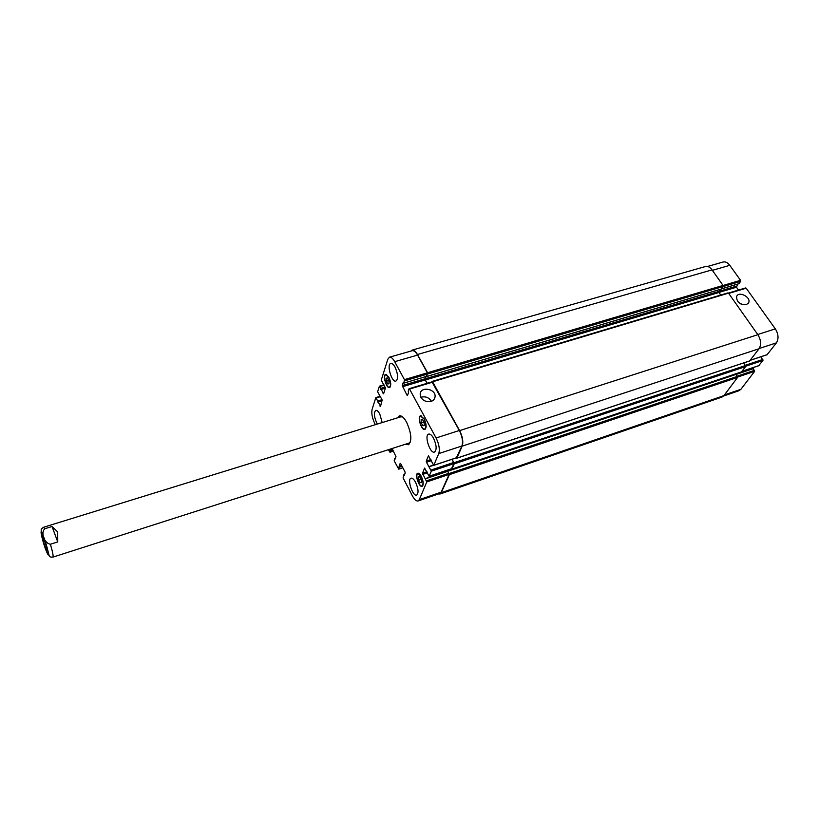 <?xml version="1.0" encoding="UTF-8"?>
<svg xmlns="http://www.w3.org/2000/svg" width="819" height="819" viewBox="0 0 819 819"><rect width="100%" height="100%" fill="white"/><g stroke="black" fill="none" stroke-linecap="round" stroke-linejoin="round"><path stroke-width="1.23" d="M44.267 539.69C46.386 545.874 47.348 549.641 47.154 551.003C46.376 551.627 41.308 535.524 42.301 535.595L44.267 539.69M45.117 547.88L46.099 550.532M57.739 541.932L50.409 544.246C44.236 543.202 40.541 532.974 44.748 528.757L52.047 526.504L57.739 541.932L57.699 531.93L52.047 526.504M408.947 444.461L406.9 443.765M398.628 417.485L399.907 415.745M397.41 417.864L399.273 415.847C401.525 415.387 403.982 417.547 406.654 422.328C411.568 433.64 412.141 441.113 408.364 444.748L405.681 444.154M410.473 441.922L409.152 443.048L52.969 557.104C53.522 556.306 52.662 552.016 50.409 544.246M44.748 528.757L43.581 527.262L400.89 416.789L402.62 416.953M430.958 401.474C424.621 402.17 421.017 399.713 420.157 394.103C420.475 385.913 436.24 388.82 435.053 396.836C434.725 399.099 433.364 400.645 430.958 401.474M431.439 401.3C428.869 397.399 425.337 396.068 420.843 397.297M746.283 304.699C739.639 304.688 736.435 301.904 736.66 296.355C739.045 290.704 751.607 297.553 748.576 302.866L746.283 304.699M741.215 304.177L738.779 302.61M387.786 384.019L386.322 381.275L386.128 378.235L387.397 377.928L388.871 380.671L389.066 383.722L387.786 384.019L389.056 383.64M386.322 381.275L388.8 380.548M420.075 482.678L418.57 479.811L418.427 476.914L419.778 476.863L421.294 479.739L421.437 482.647L420.075 482.678L421.416 482.227M418.57 479.811L420.925 479.033M422.839 425.747L421.273 422.839L421.12 419.727L422.543 419.523L424.119 422.44L424.273 425.552L422.839 425.747L424.252 425.296M421.273 422.839L423.894 422.01M421.232 476.607L417.895 473.638C414.823 474.344 419.123 487.192 421.99 485.913C423.556 484.418 423.3 481.316 421.232 476.607M421.324 476.392C423.525 481.418 423.792 484.725 422.133 486.312C419.062 487.684 414.486 473.986 417.762 473.228C418.837 473.003 420.024 474.058 421.324 476.392M388.759 377.375L385.78 374.785C382.708 375.368 386.537 388.329 389.434 387.162C391.103 385.554 390.868 382.289 388.759 377.375M388.83 377.139C391.093 382.381 391.328 385.862 389.557 387.571C386.466 388.82 382.381 375 385.657 374.375L388.83 377.139M424.068 419.072L420.7 416.216C417.362 416.932 421.58 430.364 424.723 429.043C426.484 427.405 426.269 424.078 424.068 419.072M424.16 418.837C426.504 424.181 426.74 427.723 424.856 429.473C421.509 430.876 417.014 416.554 420.567 415.796L424.16 418.837M415.591 482.309C418.427 488.8 418.796 493.058 416.687 495.085C412.796 496.836 406.869 479.146 411.025 478.183C412.397 477.897 413.923 479.279 415.591 482.309M433.548 438.216C436.629 445.188 436.947 449.815 434.49 452.088C430.067 453.982 423.986 435.145 428.685 434.09C430.18 433.783 431.808 435.155 433.548 438.216M395.034 367.096C398.075 374.109 398.372 378.767 395.956 381.081C391.748 382.76 386.343 364.312 390.796 363.452C392.106 363.196 393.529 364.414 395.034 367.096M377.293 424.078C374.099 417.383 373.577 412.807 375.747 410.329C376.965 410.094 378.306 411.322 379.781 413.994L382.197 422.563M375.389 424.672L374.754 423.464C372.184 417.977 371.304 413.257 372.113 409.295L375.86 397.563L380.538 406.429L382.084 399.867L377.61 391.769L379.432 386.169L383.579 393.816L385.38 388.216L381.296 380.016L387.807 359.254L389.465 357.197C391.093 356.889 392.833 358.384 394.697 361.681L404.432 379.627L403.869 383.087L403.245 382.575L402.221 385.554L406.971 395.137L407.524 395.362L408.568 392.403L408.21 391.093L408.998 388.841L409.551 389.056L436.087 437.97C439.086 444.164 439.977 449.375 438.759 453.593L433.722 465.366L428.45 455.753L426.259 461.097L426.464 462.254L431.337 471.16L429.105 476.31L424.611 468.089L422.481 473.269L426.781 481.941L419.297 499.651L418.089 500.962C416.349 501.31 414.445 499.58 412.366 495.782L403.091 477.948L403.624 474.959L404.217 475.522L405.19 473.003L404.995 471.898L400.686 463.656L400.174 463.39L399.211 465.929L398.74 469.164L394.226 460.902L394.461 458.65L395.004 459.234L395.976 456.633L392.106 448.505M390.356 449.068L389.936 452.242L388.401 449.692M745.433 288.083L746.181 288.196L775.327 328.869C778.5 334.07 778.869 338.738 776.432 342.854L767.106 354.658M760.994 356.756L762.96 360.473L758.701 365.673M752.118 367.946L752.63 368.693M753.163 368.509L736.015 374.273L753.163 368.509L754.647 371.335L740.919 389.281L738.963 390.735L723.586 396.017M707.514 266.472L723.116 262.019C725.491 261.476 727.712 262.582 729.801 265.325L740.55 280.323L740.642 281.388L738.963 283.661M737.796 284.05L736.465 287.223L738.492 290.069M749.651 360.892L759.049 348.761C761.424 344.635 761.035 339.946 757.862 334.684L728.5 293.151L727.753 293.038M720.751 295.045L718.969 292.496L720.188 289.414M741.41 371.908L745.72 366.533L743.847 362.899M721.344 289.035L723.146 286.517L723.044 285.442L712.049 269.881C709.971 267.107 707.759 265.991 705.425 266.523L412.121 350.123C413.8 349.795 415.581 351.259 417.465 354.514L427.569 372.737L426.638 376.382M447.655 471.13L449.365 474.672L441.246 492.7L439.987 494.021L721.979 397.082L723.904 395.638L737.581 377.395L735.882 374.252L447.778 471.048M431.992 381.961L459.336 430.487C462.346 436.619 463.206 441.789 461.885 446.007L456.357 457.78M452.068 459.285L453.982 463.605L451.443 468.744M446.826 470.372L447.307 471.242M425.399 478.634L447.676 471.12L449.129 474.396L441.154 492.158L439.885 493.468L418.089 500.962M389.465 357.197L412.223 350.706C413.902 350.378 415.683 351.842 417.567 355.098L427.395 372.84L426.638 376.33M425.819 376.617L425.235 379.944L427.088 383.312M425.962 376.576L425.348 379.985L427.17 383.292M431.889 381.879L432.575 381.777L459.633 430.62C462.653 436.752 463.503 441.922 462.192 446.14L456.797 458.138L456.224 457.903M452.139 459.254L454.217 463.871L451.863 469.092L451.31 468.867M410.892 351.085L412.121 350.123M446.898 470.341L447.379 471.222M439.987 494.021L438.554 493.929M47.441 553.613C50.041 559.029 47.533 547.297 44.042 537.858C37.633 520.393 42.885 544.533 47.441 553.613M757.749 334.521L775.327 328.869M759.233 348.495L776.432 342.854M750.491 360.176L767.505 354.535M745.454 365.233L762.868 359.428M745.833 366.185L762.96 360.473M742.229 371.202L759.08 365.54M736.148 374.416L753.398 368.622M737.315 376.116L754.565 370.301M737.684 377.057L754.647 371.335M724.426 394.942L740.919 389.281M712.366 270.342L729.801 265.325M723.075 285.483L740.55 280.323M723.105 286.578L740.642 281.388M721.641 288.8L739.147 283.609M718.918 291.349L736.373 286.159M718.928 292.444L736.465 287.223M728.695 293.427L746.181 288.196M461.885 446.007L438.759 453.593M459.336 430.487L436.087 437.97M456.644 457.688L433.835 465.253M430.917 459.561L426.259 461.097M431.459 460.606L426.464 462.254M433.497 465.294L429.351 466.666M429.166 466.502L433.343 465.12L429.238 466.513M453.787 462.448L431.132 470.004M453.982 463.605L431.337 471.16M451.709 468.652L429.207 476.208M426.975 471.764L422.481 473.269M427.518 472.788L422.676 474.406M447.87 471.273L425.522 478.787M448.935 473.259L426.586 480.794M449.129 474.396L426.781 481.941M441.154 492.158L419.297 499.651M404.555 474.651L403.716 474.928M404.473 474.856L403.828 475.071M401.484 465.182L399.211 465.929M401.689 465.581L399.293 466.369M402.078 466.318L399.549 467.147M401.873 465.919L399.477 466.707M402.815 467.741L398.833 469.052M395.342 458.364L394.553 458.62M395.27 458.548L394.656 458.753M392.373 449.017L390.11 449.733M392.577 449.416L390.192 450.174M392.956 450.143L390.448 450.952M392.751 449.744L390.366 450.511M393.427 451.034L390.028 452.129M380.395 396.662L376.238 397.901M382.268 400.378L377.825 401.709M382.319 400.829L377.907 402.16M380.671 406.019L380.047 406.214M384.183 385.227L379.821 386.507M385.176 387.09L380.815 388.38M385.339 387.52L380.896 388.83M385.391 387.715L380.825 389.066M385.391 388.196L380.907 389.516M383.712 393.417L383.077 393.611M417.567 355.098L394.697 361.681M427.395 372.84L404.432 379.627M427.6 374.027L404.647 380.825M426.771 376.29L403.869 383.087M425.03 378.767L402.221 385.554M425.235 379.944L402.436 386.742M407.678 394.932L406.971 395.137M432.565 382.166L409.551 389.056M382.197 400.112L377.928 401.402M382.002 399.703L377.846 400.952M723.904 395.638L441.246 492.7M737.581 377.395L449.365 474.672M737.479 376.361L449.17 473.536M736.117 374.365L447.901 471.191M741.789 371.785L451.863 469.092M745.72 366.533L454.217 463.871M745.628 365.479L454.023 462.715M750.04 360.769L456.797 458.138M759.049 348.761L462.192 446.14M757.862 334.684L459.633 430.62M728.5 293.151L432.575 381.777M718.969 292.496L425.348 379.985M718.867 291.431L425.143 378.808M721.519 288.984L426.842 376.433M723.146 286.517L427.764 373.925M723.044 285.442L427.569 372.737M712.049 269.881L417.465 354.514M52.969 557.104C50.819 557.176 49.703 556.93 49.611 556.377C48.812 555.917 49.457 555.425 45.321 541.472C40.858 529.166 41.114 531.06 41.237 529.811C40.981 529.299 41.769 528.45 43.581 527.262M434.08 399.334L435.053 396.836M748.034 303.644L748.576 302.866M418.755 473.351L417.895 473.638M422.85 485.616L421.99 485.913M386.65 374.529L385.78 374.785M390.305 386.906L389.434 387.162M421.631 415.929L420.7 416.216M425.655 428.746L424.723 429.043M767.321 354.658L750.419 360.268M758.906 365.673L742.157 371.283M739.066 283.671L721.611 288.851M745.638 287.93L728.439 293.079M456.521 457.801L433.722 465.366M451.607 468.765L429.105 476.31M447.676 471.12L425.337 478.624M404.566 474.611L403.665 474.918M402.856 467.803L398.74 469.164M395.352 458.323L394.492 458.599M393.458 451.105L389.936 452.242M380.18 396.263L375.86 397.563M383.978 384.828L379.432 386.169M426.709 376.351L403.818 383.149M432.125 381.808L409.121 388.697M447.717 471.038L735.882 374.252M451.76 469.205L741.625 371.908M456.685 458.251L749.876 360.892M432.135 381.419L727.958 292.885M426.791 376.494L721.447 289.046"/></g></svg>
